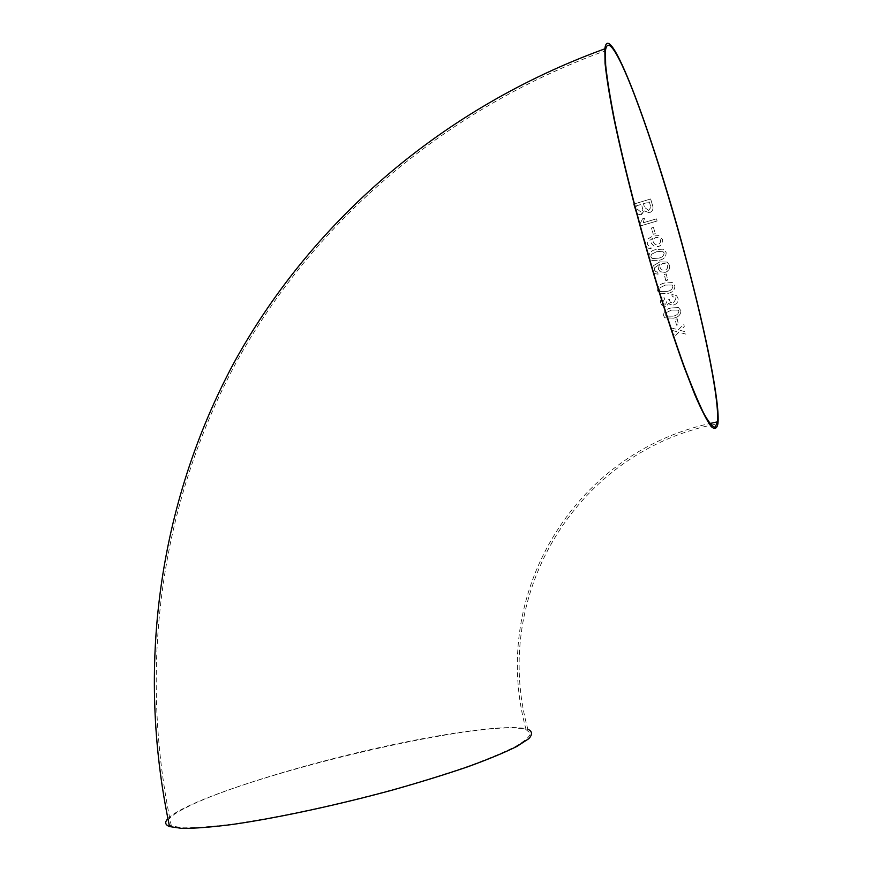 <?xml version="1.0" encoding="UTF-8"?>
<svg xmlns="http://www.w3.org/2000/svg" width="872" height="872" viewBox="0 0 872 872"><rect width="100%" height="100%" fill="white"/><g stroke="black" fill="none" stroke-linecap="round" stroke-linejoin="round"><path stroke-width="0.65" stroke-dasharray="4.36 3.27" d="M669.805 267.148L668.998 269.633L666.633 271.781L665.162 272.38L660.257 271.77L658.338 269.034L659.494 264.314L654.371 267.955L654.349 269.928L655.766 271.726L657.706 271.999L658.055 274.2L654.371 273.536L652.43 270.636L653.215 265.786L659.842 261.905L667.211 262.069L669.609 265.404L669.805 267.148M167.882 818.666C186.074 799.439 307.009 761.845 404.259 742.312C462.651 730.365 512.878 724.469 527.854 729.221C490.304 593.832 577.449 450.192 717.918 423.716M671.233 327.894L678.318 329.867L683.757 324.144L684.269 326.51L680.498 330.455L685.414 331.796L685.904 334.129L678.819 332.221L673.358 337.9L672.879 335.578L676.639 331.633L671.745 330.27L671.233 327.905L678.318 329.867L683.757 324.155L684.28 326.52L680.498 330.466L685.414 331.807L685.904 334.129L678.808 332.21L673.358 337.9L672.868 335.567L676.639 331.622L671.745 330.27L671.233 327.905M677.173 318.814L678.46 324.591L676.476 325.158L675.19 319.37L677.173 318.814L678.46 324.591L676.476 325.158L675.19 319.359L677.173 318.814M663.592 315.588C663.712 311.413 666.197 308.895 671.058 308.012L678.438 307.565L680.923 310.639C680.803 314.781 678.296 317.288 673.402 318.171L664.791 317.811L663.592 315.577C663.701 311.413 666.186 308.884 671.048 308.001L671.058 308.012M660.627 302.987C660.137 300.306 661.205 298.3 663.832 296.981L664.551 299.009L662.6 302.497L663.319 303.783L665.63 304.263L667.418 300.186L669.336 299.412L670.274 302.333L673.337 302.955L675.985 298.791L675.179 297.319L672.17 296.622L671.876 294.474L676.541 295.652L677.947 298.159C678.503 301.429 677.141 303.718 673.849 305.004L669.718 304.263L668.911 303.183L666.055 306.355L662.066 305.494L660.627 302.998C660.137 300.306 661.205 298.311 663.832 296.992L664.562 299.009L662.6 302.497L663.33 303.794L665.63 304.263L667.418 300.197L669.336 299.423L670.274 302.333L673.348 302.955L675.985 298.802L675.19 297.33L672.17 296.633L671.876 294.474L676.541 295.663L677.947 298.17C678.514 301.44 677.152 303.718 673.86 305.015L669.718 304.274L668.911 303.194L666.055 306.355L662.066 305.483L660.627 302.998M657.608 290.714C657.608 286.408 660.039 283.825 664.9 282.953L672.301 282.55L674.874 285.765C674.863 290.06 672.421 292.621 667.538 293.472L659.123 293.243L657.608 290.714C657.608 286.408 660.028 283.825 664.889 282.953L672.301 282.55L674.874 285.765C674.863 290.049 672.421 292.621 667.527 293.472L659.123 293.243L657.608 290.714M665.816 280.642L664.224 274.484L666.197 273.917L667.788 280.076L665.827 280.653L664.224 274.484L666.197 273.917L667.788 280.076L665.827 280.653M648.888 257.447C648.779 253.076 651.166 250.438 656.027 249.566L663.45 249.152L666.121 252.433C666.219 256.826 663.832 259.442 658.949 260.303L651.133 260.477L648.888 257.447C648.779 253.076 651.166 250.438 656.027 249.555L663.45 249.152L666.121 252.433C666.219 256.815 663.832 259.442 658.949 260.303L651.133 260.477L648.888 257.447M647.318 242.176L647.329 244.16L648.779 245.969L650.741 246.231L651.122 248.455L648.234 248.215L645.411 244.879L646.13 239.996L652.725 236.072L658.774 235.604L662.578 239.56C663.134 243.048 661.684 245.392 658.218 246.591L654.294 246.525L651.33 243.255L652.419 238.492L647.329 242.176L647.34 244.16L648.779 245.969L650.741 246.231L651.122 248.455L648.234 248.215L645.422 244.879L646.13 239.996L652.725 236.061L658.785 235.604L662.578 239.56C663.134 243.048 661.684 245.392 658.218 246.591L654.294 246.525L651.319 243.255L652.419 238.492L647.329 242.176M653.466 227.418L655.254 233.685L653.281 234.263L651.504 228.006L653.466 227.418L655.254 233.685L653.281 234.263L651.504 228.006L653.466 227.418M639.645 224.682L642.555 218.807L644.561 218.196L643.176 222.785L656.463 218.839L657.085 220.987L640.048 226.044L639.645 224.671L642.555 218.807L644.561 218.196L643.176 222.785L656.463 218.839L657.085 220.987L640.048 226.055L639.645 224.671M641.465 214.501L640.702 214.654C637.846 214.632 636.091 213.204 635.426 210.348L633.573 204.168L650.643 198.98L652.485 205.203C653.76 208.724 652.725 211.253 649.389 212.801L644.397 210.904L640.702 214.654C637.846 214.643 636.091 213.204 635.426 210.359L633.573 204.168L650.643 198.98L652.485 205.203C653.76 208.735 652.725 211.264 649.389 212.812L644.397 210.904L641.465 214.501M185.998 807.636C256.379 771.349 489.563 717.416 526.078 729.657L530.525 733.287C529.784 736.731 524.704 741.178 515.276 746.639C503.297 752.634 487.241 759.305 467.109 766.662C444.905 774.26 420.141 781.933 392.803 789.661C336.854 804.932 276.893 817.773 232.944 824.029C212.43 826.623 195.993 827.888 183.643 827.833L171.37 826.035C163.576 822.59 168.449 816.465 185.998 807.636M640.985 212.103L637.181 209.051L636.233 205.901L641.476 204.31L642.893 209.781L640.985 212.103L637.181 209.051L636.233 205.901L641.487 204.31L642.893 209.781L640.985 212.103M648.67 210.468L644.539 207.362L643.449 203.71L649.368 201.923L650.861 207.285L648.67 210.468L644.539 207.362L643.449 203.71L649.368 201.912L650.861 207.285L648.67 210.468M660.562 239.974C660.922 242.231 659.962 243.713 657.695 244.422L655.112 244.433L653.117 242.078L653.629 238.928L655.657 237.544L658.24 237.544L660.562 239.974C660.922 242.231 659.962 243.713 657.695 244.422L655.112 244.433L653.117 242.078L653.629 238.928L655.657 237.544L658.251 237.544L660.562 239.974M658.36 258.156L652.245 258.581L650.839 256.848L651.395 254.286L656.605 251.714L662.633 251.234L664.159 253C663.777 255.997 661.848 257.72 658.36 258.156L652.245 258.581L650.839 256.848L651.395 254.286L656.616 251.714L662.633 251.234L664.159 253C663.777 255.997 661.848 257.72 658.371 258.156M654.371 267.944L654.349 269.928L655.766 271.726L657.706 271.988L658.055 274.19L654.371 273.536L652.43 270.636L653.215 265.786L659.842 261.905L667.211 262.069L669.609 265.404C670.11 268.87 668.628 271.192 665.162 272.369L660.257 271.759L658.338 269.034L659.494 264.314L654.371 267.955M667.592 265.807C667.919 268.053 666.938 269.524 664.671 270.211L661.477 269.906L660.071 267.464L660.693 264.739L662.731 263.377L666.175 263.78L667.592 265.818C667.919 268.053 666.949 269.524 664.671 270.222L661.488 269.906L660.071 267.464L660.704 264.75L662.731 263.377L666.175 263.791L667.592 265.818M667.004 291.379L660.387 291.455L659.548 290.114L660.169 287.597L665.423 285.068L672.094 285.024L672.901 286.321C672.454 289.253 670.481 290.943 667.004 291.379L660.387 291.466L659.559 290.114L660.169 287.597L665.423 285.068L672.094 285.024L672.901 286.332C672.454 289.264 670.492 290.943 667.004 291.379M671.048 308.001L678.438 307.554L680.923 310.639C680.792 314.781 678.285 317.288 673.402 318.16L664.791 317.811L663.592 315.577M672.933 316.144L666.175 316.144L665.554 314.999L666.23 312.558L671.527 310.05L678.362 310.116L678.939 311.195C678.416 314.029 676.41 315.686 672.933 316.144L666.175 316.155L665.554 315.01L666.241 312.558L671.527 310.061L678.362 310.127L678.939 311.206C678.416 314.04 676.41 315.686 672.933 316.144M526.078 729.657C489.192 596.012 572.424 453.811 709.841 423.53M171.37 826.035C137.896 667.985 160.165 504.474 235.266 364.202C311.609 224.747 441.276 110.243 605.451 50.718"/><path stroke-width="1.31" d="M686.885 261.818C706.451 335.371 720.163 403.987 717.918 423.716C716.871 428.861 714.571 429.743 711.029 426.364C706.756 420.348 701.339 409.753 694.777 394.58L683.681 365.935C675.506 343.034 666.971 317.288 658.088 288.687C640.299 229.979 623.731 165.985 613.834 118.047C609.452 95.571 606.52 77.314 605.048 63.285L604.83 48.821C609.07 14.671 656.354 144.828 686.885 261.818M527.854 729.221C532.345 731.281 532.683 734.42 528.879 738.639L516.987 746.367C504.899 752.416 488.691 759.152 468.362 766.586C445.941 774.26 420.914 782.01 393.294 789.836C336.756 805.259 276.151 818.241 231.745 824.563C211.013 827.179 194.412 828.465 181.943 828.4L169.55 826.58C165.081 824.858 164.525 822.22 167.882 818.666M686.689 261.6C706.058 334.445 719.629 402.352 717.394 421.852L715.171 427.215C712.544 426.997 708.685 422.277 703.606 413.066C697.862 401.196 691.147 385.032 683.485 364.583C675.397 341.911 666.949 316.416 658.153 288.109C640.549 230.012 624.156 166.683 614.368 119.246C610.029 96.999 607.13 78.927 605.659 65.04L605.451 50.718C606.487 43.011 609.681 43.415 615.033 51.949C631.622 78.306 663.581 174.051 686.689 261.6M604.83 48.821C440.164 108.597 310.149 223.526 233.62 363.406C158.333 504.103 135.999 668.039 169.55 826.58M709.841 423.53L717.394 421.852"/></g></svg>
